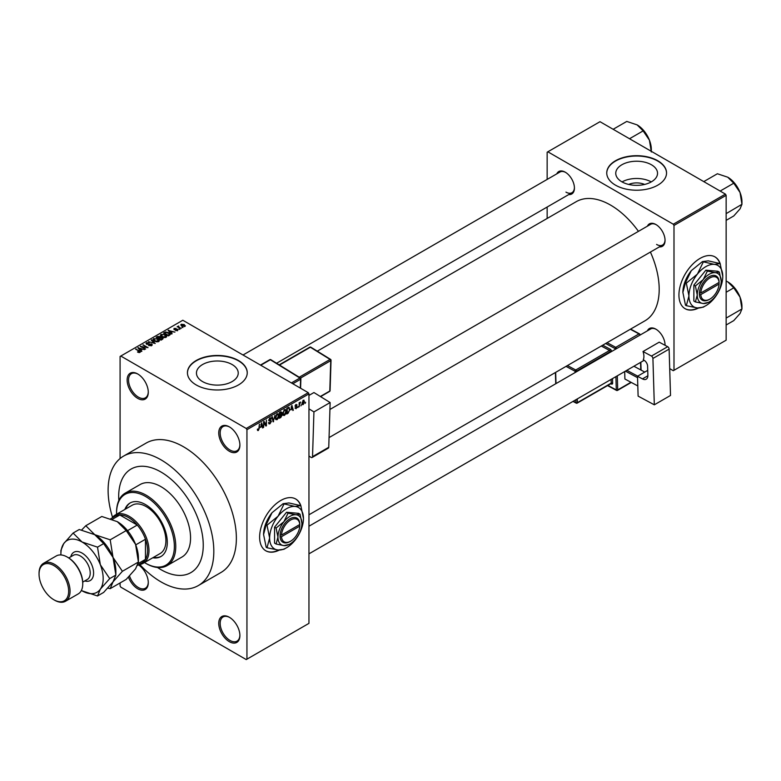 <?xml version="1.0" encoding="UTF-8"?>
<svg xmlns="http://www.w3.org/2000/svg" width="781" height="781" viewBox="0 0 781 781"><rect width="100%" height="100%" fill="white"/><g stroke="black" fill="none" stroke-linecap="round" stroke-linejoin="round"><path stroke-width="1.17" d="M229.321 451.252A14.946 8.63 60 0 1 218.748 432.947A14.946 8.63 60 0 1 229.321 426.846L229.321 426.846A14.946 8.63 60 0 1 239.894 445.15A14.946 8.63 60 0 1 229.321 451.252M229.682 427.061A13.951 8.054 -120 0 0 223.054 426.563A13.951 8.054 -120 0 0 220.916 437.741A13.951 8.054 -120 0 0 230.024 450.032A13.951 8.054 -120 0 0 237.004 450.725A13.951 8.054 -120 0 0 239.884 444.731M229.321 641.67A14.946 8.63 60 0 1 218.748 623.365A14.946 8.63 60 0 1 229.321 617.254L229.321 617.254A14.946 8.63 60 0 1 239.894 635.568A14.946 8.63 60 0 1 229.321 641.67M229.682 617.468A13.951 8.054 -120 0 0 223.054 616.97A13.951 8.054 -120 0 0 220.916 628.158A13.951 8.054 -120 0 0 230.024 640.449A13.951 8.054 -120 0 0 237.004 641.142A13.951 8.054 -120 0 0 239.884 635.148M138.51 564.868A14.946 8.63 60 0 1 148.283 582.675A14.946 8.63 60 0 1 137.71 588.776A14.946 8.63 60 0 1 128.455 577.12M129.529 575.997A13.951 8.054 -120 0 0 138.413 587.556A13.951 8.054 -120 0 0 145.393 588.249A13.951 8.054 -120 0 0 148.273 582.255M137.71 398.359A14.946 8.63 60 0 1 127.137 380.054A14.946 8.63 60 0 1 137.71 373.953L137.71 373.953A14.946 8.63 60 0 1 148.283 392.257A14.946 8.63 60 0 1 137.71 398.359M138.071 374.167A13.951 8.054 -120 0 0 131.442 373.669A13.951 8.054 -120 0 0 129.304 384.848A13.951 8.054 -120 0 0 138.413 397.138A13.951 8.054 -120 0 0 145.393 397.832A13.951 8.054 -120 0 0 148.273 391.847M301.017 506.195A29.903 17.26 120 0 0 295.716 499.01A29.903 17.26 120 0 0 280.769 500.484A29.903 17.26 120 0 0 261.235 526.833A29.903 17.26 120 0 0 265.813 550.79A29.903 17.26 120 0 0 279.286 550.107M300.578 505.532A29.903 17.26 120 0 0 295.569 498.922M628.685 184.433A13.238 7.644 180 0 1 644.608 184.433M651.422 164.762A20.892 12.057 0 0 0 628.656 162.145A20.892 12.057 0 0 0 615.76 173.284A20.892 12.057 0 0 0 621.881 181.817A20.892 12.057 0 0 0 644.637 184.433A20.892 12.057 0 0 0 657.534 173.284A20.892 12.057 0 0 0 651.422 164.762M651.247 181.914A20.892 12.057 0 0 0 622.047 181.914M657.787 160.759A29.903 17.26 0 0 0 625.21 157.01A29.903 17.26 0 0 0 606.749 172.962A29.903 17.26 0 0 0 615.506 185.165A29.903 17.26 0 0 0 648.093 188.904A29.903 17.26 0 0 0 666.544 172.962A29.903 17.26 0 0 0 657.787 160.759M666.544 173.128A29.903 17.26 0 0 0 657.787 161.081A29.903 17.26 0 0 0 625.337 157.303A29.903 17.26 0 0 0 606.749 173.128M202.572 381.587A20.892 12.057 180 0 1 196.451 373.054A20.892 12.057 180 0 1 209.347 361.915A20.892 12.057 180 0 1 232.113 364.532A20.892 12.057 180 0 1 238.234 373.054A20.892 12.057 180 0 1 225.338 384.193A20.892 12.057 180 0 1 202.572 381.587M238.488 360.529A29.903 17.26 0 0 0 205.901 356.78A29.903 17.26 0 0 0 187.44 372.732A29.903 17.26 0 0 0 196.197 384.935A29.903 17.26 0 0 0 228.784 388.674A29.903 17.26 0 0 0 247.245 372.732A29.903 17.26 0 0 0 238.488 360.529M247.235 372.888A29.903 17.26 0 0 0 238.488 360.851A29.903 17.26 0 0 0 206.028 357.073A29.903 17.26 0 0 0 187.45 372.888M647.41 226.168A12.955 7.478 60 0 1 655.884 224.508L655.884 224.508A12.955 7.478 60 0 1 665.051 240.382A12.955 7.478 60 0 1 659.379 246.884M656.245 224.723A11.959 6.902 -120 0 0 650.612 224.323L329.924 409.469M556.785 173.851A12.955 7.478 60 0 1 565.259 172.191L565.259 172.191A12.955 7.478 60 0 1 574.425 188.055A12.955 7.478 60 0 1 568.744 194.567M565.62 172.406A11.959 6.902 -120 0 0 559.987 172.005L243.018 355.004M647.41 330.822A12.955 7.478 60 0 1 655.884 329.162L655.884 329.162A12.955 7.478 60 0 1 665.051 345.026A12.955 7.478 60 0 1 665.041 345.29M656.245 329.377A11.959 6.902 -120 0 0 650.612 328.977L308.954 526.228M139.76 564.487A74.742 43.15 -120 0 0 160.964 581.865A74.742 43.15 -120 0 0 198.335 585.565A74.742 43.15 -120 0 0 209.796 525.672A74.742 43.15 -120 0 0 160.964 459.804A74.742 43.15 -120 0 0 123.593 456.094A74.742 43.15 -120 0 0 112.552 517.364M198.335 585.565L220.886 572.541A74.742 43.15 -120 0 0 232.347 512.648A74.742 43.15 -120 0 0 183.515 446.781A74.742 43.15 -120 0 0 146.145 443.081L123.593 456.094M308.954 514.796L644.96 320.806A68.767 39.704 -120 0 0 650.407 252.058M638.448 231.342A68.767 39.704 -120 0 0 610.576 205.1A68.767 39.704 -120 0 0 576.193 201.693L317.291 351.167M720.326 264.115A29.903 17.26 120 0 0 715.025 256.92A29.903 17.26 120 0 0 700.069 258.404A29.903 17.26 120 0 0 680.544 284.753A29.903 17.26 120 0 0 685.122 308.71A29.903 17.26 120 0 0 698.585 308.026M719.877 263.441A29.903 17.26 120 0 0 714.879 256.842M160.964 472.007A59.795 34.52 -120 0 0 131.071 469.039A59.795 34.52 -120 0 0 118.829 500.504A59.795 34.52 -120 0 1 131.071 469.039L131.071 469.039A59.795 34.52 -120 0 1 160.964 472.007A59.795 34.52 -120 0 1 200.034 524.695A59.795 34.52 -120 0 1 190.867 572.619A59.795 34.52 -120 0 0 200.034 524.695A59.795 34.52 -120 0 0 160.964 472.007M157.498 567.494A59.795 34.52 -120 0 0 160.964 569.652A59.795 34.52 -120 0 0 190.867 572.619A59.795 34.52 -120 0 1 160.964 569.652A59.795 34.52 -120 0 1 157.498 567.494M301.398 404.763L300.949 405.837L301.398 404.763M299.601 404.46L299.152 406.872L299.152 402.723L299.601 402.469L299.601 403.133L300.558 402.059L299.601 404.46L299.152 404.207M298.322 406.54L297.873 407.614L298.322 406.54M296.009 406.081L297.17 406.755L296.087 408.717L294.993 408.014L296.116 408.102L296.721 407.116L295.052 406.198L296.067 404.441L297.102 405.017L295.501 405.856L297.17 406.755L296.155 406.061M295.003 408.092L296.087 408.717L294.993 408.014M295.433 407.682L296.116 408.102M295.052 406.188L296.165 406.833L295.052 406.198M296.067 404.441L297.102 405.017L296.077 404.431M296.653 405.349L295.638 404.763M295.13 405.642L295.648 406.12M290.913 409.927L291.889 405.368L293.324 410.24L292.855 410.503L292.465 409.029L290.561 409.722M284.421 415.453L283.132 415.297L282.693 413.598L284.421 409.605L285.446 409.517L286.149 411.538L285.7 413.842L284.421 415.453L282.771 414.506M277.05 419.7L275.761 419.553L275.322 417.855L277.05 413.862L278.085 413.764L278.778 415.785L278.339 418.089L277.05 419.7L275.41 418.753M257.437 429.97L258.355 430.497L257.652 430.507L257.379 429.286L257.828 428.954L258.374 429.823L258.853 429.111L259.37 424.142L259.37 428.008L258.355 430.497L257.652 430.507M257.828 428.954L258.374 429.823M246.24 428.466L308.251 392.667L308.954 393.888L308.954 623.365L246.942 659.164L246.942 429.687L246.24 428.466L120.801 356.048L120.089 356.458L120.089 458.535M308.954 393.888L246.942 429.687M260.678 427.383L261.655 422.824L263.09 427.695L262.611 427.968L262.231 426.485L260.327 427.178M264.046 422.58L263.597 427.402L263.597 421.701L264.076 421.428L265.97 424.903L266.419 420.071L266.419 425.772L265.93 426.045L263.597 422.326M269.933 417.972L271.28 418.889L269.953 418.626L269.25 420.529L270.734 420.344L271.417 421.31L270.011 423.771L268.996 423.898L268.527 422.697L270.06 423.077L270.968 421.574L268.654 420.266L269.933 417.972L270.87 417.845M268.976 422.365L270.06 423.077M270.968 421.574L268.654 420.266M270.841 419.221L269.455 418.343M269.279 420.549L269.953 420.5M270.734 420.344L271.417 421.31L269.992 420.49M275.019 415.101L273.174 421.867L271.847 416.937L272.305 416.673L273.37 421.096L275.019 415.101M281.258 413.784L282.175 414.994L280.809 417.464L279.422 418.265L279.422 412.563L280.818 411.763L282.048 412.485L281.824 414.008M280.818 411.763L282.048 412.485L280.809 411.763M288.755 407.282L289.8 409.39L288.101 413.247L286.793 414.008L286.793 408.317L289.165 407.35M302.091 403.875L303.282 404.558L302.032 403.133L303.282 400.272L304.531 401.649L303.282 404.558L302.53 404.636M303.282 400.272L304.053 400.194M305.625 402.322L305.176 403.396L305.625 402.322M120.089 582.938L120.089 585.926L120.801 587.146L246.24 659.574L246.942 659.164M183.008 327.454L181.846 327.307L183.008 327.454M179.933 329.231L178.771 329.084L179.933 329.231M172.132 333.731L171.664 334.004L168.1 330.373L174.934 332.12L172.601 331.759L171.049 332.657L172.132 333.731M166.617 336.767L166.617 336.123L166.089 337.294L164.03 337.597L161.892 336.875L160.437 335.215L161.032 334.375L165.299 334.844L166.685 336.465M159.256 341.024L159.256 340.37L158.719 341.551L156.659 341.844L154.531 341.121L153.066 339.471L153.662 338.622L157.928 339.091L159.314 340.711M151.69 345.612L148.536 345.505L151.153 345.251L151.211 344.245L146.623 344.255L146.545 342.732L149.366 342.81L147.14 343.064L147.726 344.216L151.651 343.982L152.305 344.831L151.69 345.612M151.153 345.846L151.211 344.245M145.988 343.455L146.545 342.732L146.545 344.206M147.14 343.064L147.082 344.46M141.898 351.186L141.429 351.46L137.856 347.828L144.69 349.576L142.357 349.224L140.814 350.113L141.898 351.186M308.251 392.667L182.813 320.249L120.801 356.048M138.979 352.553L137.515 352.016L139.584 351.509L135.591 349.136L139.389 350.806L140.024 352.348L138.979 352.553M139.467 352.543L139.584 351.509M140.424 351.831L140.024 352.348M145.656 349.019L140.277 346.432L146.594 347.35L143.089 344.802L148.029 347.652L141.703 346.744L145.656 349.019M155.224 343.494L148.517 341.668L154.394 343.308L151.231 340.106L151.699 339.833L155.224 343.494M162.419 339.344L161.032 340.145L156.093 337.294L157.489 336.494L159.959 336.494L160.515 337.372L162.341 337.714L163.073 338.603L162.419 339.344M159.959 338.095L159.959 336.494L160.515 337.822M169.711 335.127L168.393 335.889L163.463 333.038L165.523 331.964L168.911 332.716L170.395 334.317L169.711 335.127M177.756 330.558L175.51 330.529L177.277 330.246L177.326 329.582L174.036 329.602L174.017 328.43L176.086 328.42L174.407 329.299L177.677 329.27L177.677 330.607M177.277 330.763L177.326 329.582M174.036 329.602L174.017 328.43L174.017 329.592M174.554 328.713L174.407 329.767M181.212 328.489L177.17 326.683L178.195 326.751L178.712 325.941L178.703 326.946L181.212 328.489M178.195 327.268L178.097 326.614M178.712 325.941L178.703 327.561M184.96 326.399L181.846 326.048L181.241 324.261L184.316 324.584L184.96 326.399L185.409 325.775M180.792 324.886L181.241 324.261L181.241 325.638M725.442 194.118L726.145 195.338L673.993 225.445L673.29 224.225L725.442 194.118L600.003 121.699L547.149 152.207L547.149 179.415M547.149 207.033L547.149 218.465M673.993 225.445L673.993 370.292L673.29 370.702L669.717 368.632M673.993 370.292L726.145 340.184L726.145 195.338M673.29 224.225L547.852 151.807M684.986 308.622A29.903 17.26 120 0 0 698.029 307.997M656.587 244.443A11.959 6.902 -120 0 0 662.571 245.039A11.959 6.902 -120 0 0 665.041 239.962M565.961 192.126A11.959 6.902 -120 0 0 571.946 192.722A11.959 6.902 -120 0 0 574.416 187.635M664.992 345.261A11.959 6.902 -120 0 0 665.041 344.606M265.677 550.712A29.903 17.26 120 0 0 278.729 550.078M137.905 352.221L137.905 351.723M136.04 349.39L136.04 348.873M138.325 348.306L138.325 347.555M140.814 350.835L140.814 350.113M139.369 348.629L140.385 349.693L141.634 348.98L138.637 347.965L139.369 349.361M140.385 350.405L140.385 349.693M138.637 348.629L138.637 347.965M141.634 349.644L141.634 348.98M140.756 346.705L140.756 346.159M143.089 345.319L143.089 344.802M141.703 347.262L141.703 346.744M148.917 345.7L148.917 345.212M151.651 345.632L151.651 343.982M151.699 340.584L151.699 339.833M153.662 340.526L153.662 338.622M157.928 339.637L157.928 339.091M158.143 341.785L157.459 339.344L156.161 338.808L154.248 338.954L153.789 340.633M154.248 338.954L154.98 340.867L158.143 341.219L158.582 340.584L158.582 341.619M154.98 341.365L154.98 340.867M157.489 337.158L157.489 336.494M162.331 338.485L162.341 337.714M157.118 337.372L158.592 338.222L159.861 337.441L159.597 336.806L157.899 336.923L157.118 337.89M158.592 338.739L158.592 338.222M159.861 338.153L159.597 336.806M159.168 338.554L160.906 339.55L162.253 338.7L161.892 337.978L160.056 338.046L159.168 339.071M160.906 340.067L160.906 339.55M162.253 339.432L161.892 337.978M161.852 339.667L161.852 339.003M161.032 336.269L161.032 334.375M165.299 335.391L165.299 334.844M165.513 337.529L164.83 335.088L163.522 334.551L161.608 334.707L161.159 336.377M161.608 334.707L162.35 336.621L165.513 336.962L165.953 336.328L165.953 337.372M162.35 337.109L162.35 336.621M165.523 332.53L165.523 331.964M168.911 333.253L168.911 332.716M164.488 333.116L168.266 335.303L169.487 333.77L166.021 332.345L164.488 333.633M168.266 335.82L168.266 335.303M169.077 335.498L169.487 333.77M168.569 330.851L168.569 330.099M171.049 333.38L171.049 332.657M169.604 331.164L170.619 332.237L171.869 331.515L168.881 330.509L169.604 331.905M170.619 332.94L170.619 332.237M168.881 331.164L168.881 330.509M171.869 332.179L171.869 331.515M179.22 329.348L179.22 328.83M177.619 326.936L177.619 326.419M179.347 327.942L179.347 327.415M182.295 327.571L182.295 327.054M184.316 325.14L184.316 324.584M184.453 326.595L183.896 324.867L181.739 324.564L181.495 325.823M181.739 324.564L182.295 325.794L184.706 325.736L184.706 326.526M182.295 326.282L182.295 325.794M262.445 427.324L263.09 427.695M261.655 426.153L262.231 426.485M261.245 424.727L260.825 426.631L262.074 425.909L261.45 423.536L260.883 424.522M265.003 424.347L265.97 424.903M265.491 425.235L266.419 425.772M268.537 422.911L270.011 423.771M269.816 418.04L271.28 418.889M273.018 421.271L273.614 421.613M278.143 414.857L277.06 414.526L275.771 417.61L277.05 419.036L278.329 416.029L278.143 414.857L276.562 414.242M275.371 418.577L277.05 419.036M279.422 412.71L279.871 414.672L280.711 414.184L282.175 414.994M281.492 414.643L280.711 414.194L281.599 412.837L279.871 412.973M281.599 412.837L280.076 412.192M279.871 415.336L279.871 417.337L281.726 415.258L279.422 415.082M280.174 414.496L281.726 415.258M285.514 410.601L284.421 410.269L283.142 413.354L284.411 414.789L285.7 411.782L285.514 410.601L283.933 409.986M282.742 414.32L284.411 414.789M287.525 412.915L288.101 413.247M287.242 408.717L287.242 413.081L289.175 411.138L289.351 409.644L288.667 408.004L286.793 408.463M287.457 407.926L288.033 408.258M287.994 407.614L288.892 408.063L288.052 407.584M292.69 409.869L293.324 410.24M291.889 408.697L292.465 409.029M291.479 407.272L291.069 409.176L292.309 408.453L291.694 406.071L291.118 407.067M295.072 405.925L296.604 406.803M299.865 402.4L300.431 402.723M299.152 403.26L299.689 403.572M304.043 401.366L304.531 401.649M303.057 400.428L303.75 400.829L302.481 402.869L303.301 403.962L304.082 401.951L302.852 400.624M302.052 403.552L303.301 403.962M152.783 557.771A30.898 17.836 -120 0 0 160.906 556.541A30.898 17.836 -120 0 0 165.64 531.783A30.898 17.836 -120 0 0 145.461 504.555A30.898 17.836 -120 0 0 130.017 503.023A30.898 17.836 -120 0 0 124.882 509.446M153.486 557.37A30.898 17.836 -120 0 0 161.257 556.326M144.485 562.564A40.866 23.596 -120 0 0 145.461 563.14A40.866 23.596 -120 0 0 174.358 546.466A40.866 23.596 -120 0 0 145.461 496.413A40.866 23.596 -120 0 0 116.564 513.097A40.866 23.596 -120 0 0 116.584 514.23M146.164 563.55L145.461 563.14L146.164 563.55A41.862 24.162 60 0 0 167.095 565.62L181.895 557.078A41.862 24.162 -120 0 0 188.309 523.543A41.862 24.162 -120 0 0 160.964 486.651A41.862 24.162 -120 0 0 140.033 484.581L125.233 493.123A41.862 24.162 60 0 1 146.164 495.193A41.862 24.162 60 0 1 173.509 532.086A41.862 24.162 60 0 1 167.095 565.62M116.564 513.097L116.564 512.287A41.862 24.162 60 0 1 125.233 493.123M112.103 517.969A27.901 16.108 60 0 1 115.305 514.972L132.214 505.209A27.901 16.108 60 0 1 146.164 506.586A27.901 16.108 60 0 1 164.4 531.178A27.901 16.108 60 0 1 160.115 553.544L143.206 563.306A27.901 16.108 60 0 1 139.008 564.575M130.368 502.827A30.898 17.836 -120 0 0 125.585 509.036M720.15 191.062L733.759 183.203L740.046 192.497A20.062 11.578 -120 0 1 741.95 201.781L741.95 204.31L740.046 208.869L733.759 215.966L726.145 220.359M726.145 213.633L741.95 204.31L740.046 192.497A20.062 11.578 -120 0 0 727.765 177.209L733.759 183.203M703.769 181.612L717.388 173.753L727.765 177.209M115.305 514.972A27.901 16.108 60 0 1 136.802 522.45A27.901 16.108 60 0 1 148.986 550.527A27.901 16.108 60 0 1 143.206 563.306M137.602 565.395L142.005 562.847A26.905 15.532 -120 0 0 145.461 559.372A26.905 15.532 -120 0 0 147.58 550.527A26.905 15.532 -120 0 0 145.461 539.241A26.905 15.532 -120 0 0 137.261 525.047L119.835 514.982A26.905 15.532 -120 0 0 115.09 516.241L110.736 518.76M127.547 530.66L137.261 525.047A26.905 15.532 -120 0 0 119.835 514.982L112.318 519.326M138.237 563.55L145.461 559.372L145.461 539.241L135.748 544.855M726.145 318.277L726.145 317.35M726.145 325.003L733.759 320.61L740.046 313.513L741.95 308.954L726.603 317.818M740.046 297.141L741.95 308.954L741.95 306.425A20.062 11.578 -120 0 0 740.046 297.141A20.062 11.578 -120 0 0 727.765 281.863L733.759 287.857L740.046 297.141M726.145 292.25L733.759 287.857M726.145 281.023L727.765 281.863M629.525 138.745L643.134 130.886L649.421 140.17A20.062 11.578 -120 0 1 651.325 149.454L651.325 151.329M613.144 129.285L626.762 121.426L637.14 124.892A20.062 11.578 -120 0 1 649.421 140.17L651.325 151.992M637.14 124.892L643.134 130.886M67.947 557.449L67.234 557.038L67.947 557.449A20.931 12.086 60 0 1 82.747 583.075L82.747 583.895A21.927 12.662 -120 0 0 67.234 557.038L67.234 557.038A21.927 12.662 -120 0 0 56.271 555.955L43.59 563.277A21.927 12.662 60 0 1 54.553 564.36A21.927 12.662 60 0 1 68.874 583.68A21.927 12.662 60 0 1 65.516 601.253A21.927 12.662 60 0 1 54.553 600.169L53.85 599.759A20.931 12.086 -120 0 0 68.65 591.217A20.931 12.086 -120 0 0 53.85 565.581A20.931 12.086 -120 0 0 39.05 574.133A20.931 12.086 -120 0 0 53.85 599.759L54.553 600.169M65.516 601.253L78.198 593.931A21.927 12.662 -120 0 0 82.747 583.895M117.277 521.64A29.903 17.26 60 0 1 135.582 544.416A29.903 17.26 -120 0 1 138.413 558.259L138.413 562.037L135.582 568.832L126.21 579.404L110.199 588.649L113.03 581.855L122.402 571.282L138.413 562.037L135.582 544.416L126.21 530.582L110.199 539.817L94.726 534.663L85.783 525.73L101.794 516.485L117.277 521.64L126.21 530.582M122.402 571.282L113.03 557.439L110.199 539.817M85.783 525.73L81.654 529.996M107.788 588.152L110.199 588.649M81.39 590.426A29.903 17.26 -120 0 0 82.034 590.807A29.903 17.26 -120 0 0 100.349 589.177A29.903 17.26 -120 0 0 100.349 564.761A29.903 17.26 -120 0 0 82.034 541.985L73.102 533.052L79.242 529.508L94.726 534.663L103.658 543.596L113.03 557.439L115.861 575.06L115.861 571.282A29.903 17.26 -120 0 0 113.03 557.439A29.903 17.26 -120 0 0 94.726 534.663A29.903 17.26 -120 0 0 94.501 534.536M109.721 578.604L115.861 575.06L113.03 581.855L103.658 592.418L97.518 595.971L100.349 589.177L109.721 578.604L100.349 564.761L97.518 547.149L82.034 541.985A29.903 17.26 -120 0 0 63.73 543.625A29.903 17.26 -120 0 0 60.898 554.188A29.903 17.26 -120 0 0 60.908 554.949M82.034 590.807L97.518 595.971M73.102 533.052L63.73 543.625L60.898 550.42L60.898 554.188M97.518 547.149L103.658 543.596M39.05 574.133L39.05 573.313A21.927 12.662 60 0 1 43.59 563.277M647.732 370.36L637.511 376.257L638.116 396.123L654.312 404.812L670.518 395.45L669.122 349.107L652.916 358.459L654.312 404.812M637.511 376.257L642.441 378.902L647.879 375.768M652.916 358.459A1.992 1.152 -120 0 0 651.461 356.058L643.007 351.518A11.959 6.902 60 0 1 643.261 359.797L643.964 360.178A4.979 2.88 60 0 1 647.605 366.201L647.879 375.3A7.976 4.608 60 0 1 646.229 379.185A7.976 4.608 60 0 1 642.441 378.902M651.461 356.058L667.667 346.696L659.213 342.166L643.007 351.518M667.667 346.696A1.992 1.152 60 0 1 669.122 349.107M624.907 379.019L637.804 385.941L624.907 379.019L624.683 371.561M637.56 377.662L625.405 371.141M644.755 372.078L633.889 366.24M626.84 370.311L637.706 376.149M308.954 395.42L313.942 392.54L330.138 402.547L313.933 411.909L308.954 408.834M308.954 456.055L311.082 457.373A1.992 1.152 -120 0 0 312.127 457.5A1.992 1.152 -120 0 0 312.537 456.641L328.752 447.288L330.138 402.547M328.752 447.288A1.992 1.152 60 0 1 328.332 448.138L312.127 457.5M312.537 456.641L313.933 411.909M299.767 524.51L281.502 535.053L280.086 535.053L280.067 536.693A13.951 8.054 120 0 0 289.927 541.584L290.63 541.174A12.955 7.478 120 0 0 299.767 526.13L299.767 524.51A12.955 7.478 120 0 0 290.63 520.019A12.955 7.478 120 0 0 281.502 535.053M299.767 523.69A13.951 8.054 120 0 0 289.927 518.799A13.951 8.054 120 0 0 280.086 535.053L280.067 535.073M301.905 523.27A16.938 9.782 120 0 0 295.921 514.747A16.938 9.782 120 0 0 283.942 521.669A16.938 9.782 120 0 0 277.948 537.103A16.938 9.782 120 0 0 283.942 545.626A16.938 9.782 120 0 0 295.921 538.714A16.938 9.782 120 0 0 301.905 523.27L300.05 514.21L295.921 514.747L288.072 513.146L283.942 521.669L276.093 528.044L277.948 537.103L276.093 544.025L283.942 545.626L289.224 544.406M276.093 544.025L274.561 543.137L274.561 527.165L286.549 512.258L298.527 513.332L300.05 514.21M288.072 513.146L286.549 512.258M276.093 528.044L274.561 527.165M283.933 504.175L278.085 516.202A23.918 13.814 120 0 0 269.63 538.002A23.918 13.814 120 0 0 278.085 550.029A23.918 13.814 120 0 0 295.003 540.267A23.918 13.814 120 0 0 303.458 518.467A23.918 13.814 120 0 0 295.003 506.439A23.918 13.814 120 0 0 278.085 516.202L267.014 525.213L266.184 524.734L272.032 512.707L283.103 503.696L288.941 502.944L300.841 505.688L295.003 506.439L283.103 503.696M267.014 525.213L269.63 538.002L267.014 547.764L278.085 550.029L283.933 549.277L285.563 548.301M267.014 547.764L266.184 547.286L263.568 534.497L266.184 524.734M303.458 518.467L300.841 505.688M272.032 512.707A23.918 13.814 120 0 0 263.568 534.497M280.067 536.693L281.502 536.684L299.767 526.13M281.502 536.684A12.955 7.478 120 0 0 290.63 541.174M299.094 524.9L299.797 525.301M719.067 282.419L700.801 292.973L699.366 292.982L699.395 294.603A13.951 8.054 120 0 0 709.236 299.494L709.939 299.094A12.955 7.478 120 0 0 719.067 284.05L719.067 282.419A12.955 7.478 120 0 0 709.939 277.929A12.955 7.478 120 0 0 700.801 292.973M719.076 281.609A13.951 8.054 120 0 0 709.236 276.708A13.951 8.054 120 0 0 699.395 292.973L699.395 292.973M721.214 281.189A16.938 9.782 120 0 0 715.22 272.667A16.938 9.782 120 0 0 703.242 279.578A16.938 9.782 120 0 0 697.257 295.023A16.938 9.782 120 0 0 703.242 303.545A16.938 9.782 120 0 0 715.22 296.624A16.938 9.782 120 0 0 721.214 281.189L719.36 272.13L715.22 272.667L707.381 271.066L703.242 279.578L695.402 285.963L697.257 295.023L695.402 301.935L703.242 303.545L708.533 302.315M695.402 301.935L693.87 301.056L693.87 285.085L705.848 270.177L717.827 271.251L719.36 272.13M707.381 271.066L705.848 270.177M695.402 285.963L693.87 285.085M703.232 262.094L697.394 274.121A23.918 13.814 120 0 0 688.94 295.921A23.918 13.814 120 0 0 697.394 307.948A23.918 13.814 120 0 0 714.303 298.186A23.918 13.814 120 0 0 722.767 276.386A23.918 13.814 120 0 0 714.303 264.359A23.918 13.814 120 0 0 697.394 274.121L686.323 283.132L685.493 282.654L691.331 270.626L702.402 261.615L708.25 260.854L720.15 263.597L714.303 264.359L702.402 261.615M686.323 283.132L688.94 295.921L686.323 305.683L697.394 307.948L703.232 307.197L704.862 306.22M686.323 305.683L685.493 305.205L682.877 292.416L685.493 282.654M722.767 276.386L720.15 263.597M691.331 270.626A23.918 13.814 120 0 0 682.877 292.416M699.395 294.603L700.801 294.603L719.067 284.05M700.801 294.603A12.955 7.478 120 0 0 709.939 299.094M718.393 282.82L719.096 283.22M139.389 351.352L139.389 350.806M159.441 338.398L159.441 337.734M164.723 332.979L164.723 332.315M175.569 329.777L175.569 329.211M268.664 420.461L269.845 421.144M272.667 419.993L273.194 420.295M280.233 417.122L280.809 417.464M70.807 556.775A16.342 9.44 60 0 1 82.034 553.055A16.342 9.44 60 0 1 93.515 571.438A16.342 9.44 60 0 1 84.758 580.937M82.718 582.118L87.326 579.463A13.951 8.054 -120 0 0 89.464 568.275A13.951 8.054 -120 0 0 80.345 555.984A13.951 8.054 -120 0 0 73.365 555.291L68.767 557.946M615.086 349.478L615.057 348.56L605.636 343.503M607.872 385.414L616.307 389.944L615.906 376.627M611.669 351.45A1.992 1.152 -120 0 0 610.225 349.224A0.996 0.596 -61.8 0 1 609.551 350.464L601.272 346.022M612.499 378.6L612.636 383.09A0.996 0.556 -1.7 0 0 611.22 383.12L611.113 379.4M610.791 383.725L611.269 383.988A1.992 1.152 -120 0 0 612.636 383.09M602.707 345.192L610.225 349.224M607.071 342.674L615.74 347.33L638.995 333.897L630.326 329.25M617.293 375.827L617.712 389.914L630.931 382.28M640.771 369.94L640.547 362.404M639.727 335.254L616.473 348.677M577.286 398.925L577.393 402.645L611.22 383.12A0.996 0.576 60 0 1 611.015 383.598L577.188 403.133A0.996 0.576 60 0 1 576.72 403.094A0.996 0.596 118.2 0 1 576.222 403.142L572.981 401.405M610.293 352.251L610.273 351.665L576.446 371.2L576.466 371.776M567.445 365.557L575.724 369.989L609.551 350.464A0.996 0.576 60 0 1 610.273 351.665A0.996 0.556 -1.7 0 1 611.494 351.557M575.08 372.576L575.041 371.229L566.01 366.377M555.672 372.352L556.013 383.588M573.293 401.229L575.987 402.674L575.9 399.726M575.724 369.989A0.996 0.596 118.2 0 0 575.041 371.229A0.996 0.556 178.3 0 0 576.446 371.2A0.996 0.576 60 0 0 575.724 369.989M575.987 402.674A0.996 0.596 118.2 0 0 576.222 403.142A0.996 0.996 0 0 0 577.188 403.133A0.996 0.576 60 0 0 577.393 402.645A0.996 0.556 178.3 0 1 575.987 402.674M615.74 347.33A0.996 0.596 118.2 0 0 615.057 348.56A0.996 0.556 -1.7 0 0 616.463 348.531A0.996 0.576 60 0 0 615.74 347.33M607.559 385.599L616.541 390.412A0.996 0.996 0 0 0 617.507 390.402A0.996 0.576 60 0 0 617.712 389.914A0.996 0.556 178.3 0 1 616.307 389.944A0.996 0.596 118.2 0 0 617.029 390.363A0.996 0.576 60 0 0 617.507 390.402L631.263 382.456M638.995 333.897A0.996 0.576 60 0 1 639.727 335.108A0.996 0.556 178.3 0 0 640.01 334.698A0.996 0.996 0 0 0 639.493 333.848A0.996 0.596 118.2 0 0 638.995 333.897M640.029 335.088L640.01 334.698A0.996 0.556 178.3 0 0 639.727 334.317A0.996 0.596 118.2 0 0 639.493 333.848L630.609 329.084M291.401 382.934L299.914 378.024L270.333 359.738L260.776 365.254M300.314 388.089L300.587 379.254L292.807 383.754M299.221 377.233L330.07 359.426L310.35 347.233L279.5 365.049M320.327 396.484L329.797 391.017L330.744 360.656L300.558 378.082M330.09 390.607A0.996 0.996 0 0 1 329.592 391.437A0.996 0.576 -120 0 0 329.797 391.017A0.996 0.596 1.8 0 0 330.09 390.607L331.037 360.256A0.996 0.596 1.8 0 0 330.744 359.816A0.996 0.556 121.7 0 0 330.07 359.426A0.996 0.576 -120 0 1 330.744 360.656A0.996 0.596 1.8 0 0 331.037 360.256A0.996 0.996 0 0 0 330.568 359.377L310.848 347.184A0.996 0.996 0 0 0 309.823 347.164L279.188 364.854M309.823 347.164A0.996 0.576 -120 0 1 310.35 347.233A0.996 0.556 -58.3 0 1 310.848 347.184M271.007 360.129A0.996 0.556 121.7 0 0 270.333 359.738A0.996 0.576 -120 0 0 269.806 359.67A0.996 0.996 0 0 1 270.831 359.69L300.412 377.975A0.996 0.556 121.7 0 0 299.914 378.024A0.996 0.576 -120 0 1 300.587 379.254A0.996 0.596 1.8 0 0 300.587 378.414A0.996 0.556 121.7 0 0 300.412 377.975A0.996 0.996 0 0 1 300.88 378.853L300.587 388.245M139.672 351.714L139.672 352.495M151.582 344.724L151.582 345.671M146.73 343.542L146.73 344.314M159.949 337.216L159.949 338.105M169.662 334.18L169.662 335.156M177.56 329.894L177.56 330.656M174.231 329.065L174.231 329.699M178.556 326.683L178.556 327.483M258.062 429.853L257.388 429.462M269.299 423.165L268.527 422.716M270.763 421.076L269.826 420.529M270.568 418.528L269.777 418.069M277.831 414.467L276.923 413.94M281.404 412.29L280.652 411.86M285.192 410.21L284.284 409.693M295.648 408.17L295.159 407.887M296.477 404.958L295.843 404.587M295.599 406.1L295.091 405.808M735.848 184.794L739.422 190.994M329.055 437.594L662.571 245.039M644.188 360.305L308.954 553.846M571.946 192.722L276.581 363.243M735.848 289.439L739.422 295.638M645.213 132.467L648.796 138.676M555.74 383.744L555.398 372.508M641.084 370.106L640.84 362.228M329.592 391.437L320.591 396.641M260.454 365.069L269.806 359.67"/></g></svg>
